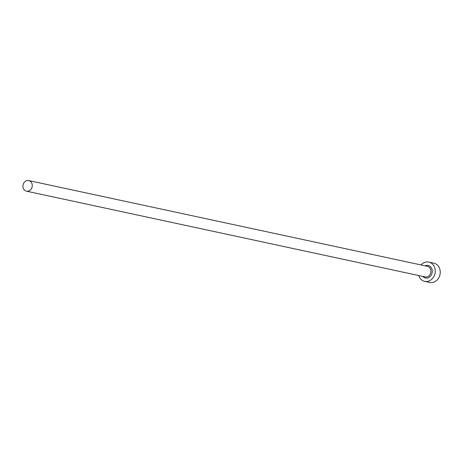 <?xml version="1.0" encoding="UTF-8"?>
<svg xmlns="http://www.w3.org/2000/svg" width="463" height="463" viewBox="0 0 463 463"><rect width="100%" height="100%" fill="white"/><g stroke="black" fill="none" stroke-linecap="round" stroke-linejoin="round"><path stroke-width="0.69" d="M32.051 183.904A5.417 4.636 -77.9 0 0 28.741 180.57A5.417 4.636 -77.9 0 0 24.198 182.439A5.417 4.636 -77.9 0 0 23.15 187.828A5.417 4.636 -77.9 0 0 26.46 191.167A5.417 4.636 -77.9 0 0 31.009 189.298A5.417 4.636 -77.9 0 0 32.051 183.904M418.749 275.543A9.85 8.427 -77.9 0 0 424.693 281.359A9.85 8.427 -77.9 0 0 432.957 277.956A9.85 8.427 -77.9 0 0 434.861 268.158A9.85 8.427 -77.9 0 0 428.836 262.093A9.85 8.427 -77.9 0 0 421.023 264.946M424.693 281.359L429.687 282.43A9.85 8.427 -77.9 0 0 437.946 279.033A9.85 8.427 -77.9 0 0 439.85 269.229A9.85 8.427 -77.9 0 0 433.825 263.169L428.836 262.093M425.051 265.814A6.407 5.475 102.1 0 1 432.025 269.408A6.407 5.475 102.1 0 1 429.583 276.978A6.407 5.475 102.1 0 1 422.771 276.411M26.46 191.167L425.127 276.915A5.417 4.636 -77.9 0 0 429.676 275.045A5.417 4.636 -77.9 0 0 430.717 269.657A5.417 4.636 -77.9 0 0 427.407 266.323L28.741 180.57"/></g></svg>
